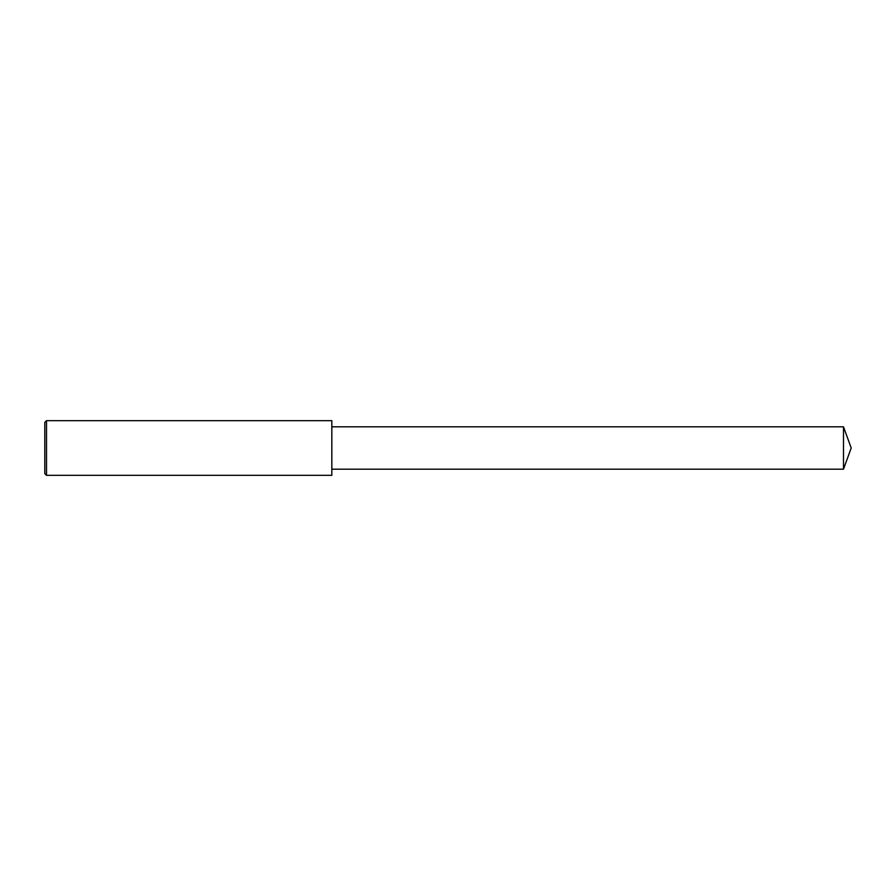 <?xml version="1.0" encoding="UTF-8"?>
<svg xmlns="http://www.w3.org/2000/svg" width="896" height="896" viewBox="0 0 896 896"><rect width="100%" height="100%" fill="white"/><g stroke="black" fill="none" stroke-linecap="round" stroke-linejoin="round"><path stroke-width="0.67" stroke-dasharray="4.48 3.36" d="M46.514 475.339L46.514 420.661M44.8 473.626L44.8 422.374M331.822 475.339L331.822 420.661M331.822 448L331.822 469.19L331.822 448M843.494 469.19L843.494 426.81"/><path stroke-width="1.34" d="M46.514 448L46.514 475.339L44.8 473.626L44.8 422.374L46.514 420.661L46.514 448M46.514 420.661L331.822 420.661L331.822 475.339L46.514 475.339M331.822 426.81L843.494 426.81L843.494 469.19L331.822 469.19M843.494 469.19L851.2 448L843.494 426.81"/></g></svg>
